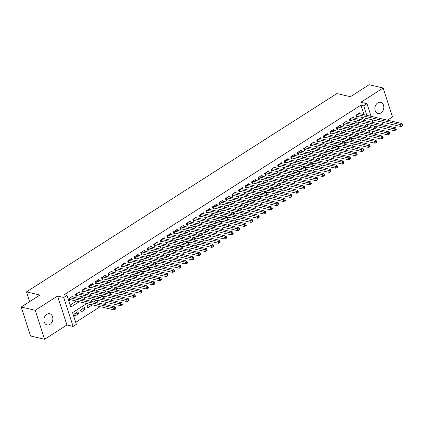 <?xml version="1.0" encoding="UTF-8"?>
<svg xmlns="http://www.w3.org/2000/svg" width="424" height="424" viewBox="0 0 424 424"><rect width="100%" height="100%" fill="white"/><g stroke="black" fill="none" stroke-linecap="round" stroke-linejoin="round"><path stroke-width="0.64" d="M50.005 324.381A5.74 4.399 103.2 0 0 52.862 318.488A5.74 4.399 103.2 0 0 49.693 313.781A5.74 4.399 103.2 0 0 46.767 314.359A5.74 4.399 103.2 0 0 43.91 320.252A5.74 4.399 103.2 0 0 47.08 324.959A5.74 4.399 103.2 0 0 50.005 324.381M380.98 112.922A5.74 4.399 103.2 0 0 383.831 107.028A5.74 4.399 103.2 0 0 380.667 102.322A5.74 4.399 103.2 0 0 377.742 102.9A5.74 4.399 103.2 0 0 374.885 108.793A5.74 4.399 103.2 0 0 378.054 113.5A5.74 4.399 103.2 0 0 380.98 112.922M86.803 303.52L72.562 312.615L76.357 324.365L73.098 326.448L63.738 297.468L66.997 295.385L70.792 307.135L79.224 301.745M66.923 325.007L57.563 296.026L35.229 310.299L21.2 307.018L30.56 335.994L44.589 339.274L66.923 325.007L73.098 326.448M374.911 128.233L377.296 126.707M381.001 124.338L383.821 122.541M387.525 120.172L392.518 116.982L383.158 88.007L360.819 102.274L366.993 103.721L371.064 116.324M376.173 132.134L376.353 132.696L374.132 134.117M75.7 322.335L100.234 306.658M103.938 304.294L106.758 302.492M110.463 300.128L113.277 298.326M116.982 295.963L119.801 294.161M123.506 291.791L126.32 289.995M130.025 287.626L132.845 285.829M136.549 283.46L139.363 281.658M143.068 279.294L145.888 277.492M149.593 275.128L152.407 273.326M156.112 270.963L158.931 269.161M162.636 266.791L165.45 264.995M169.155 262.626L171.974 260.829M175.679 258.46L178.493 256.658M182.198 254.294L185.018 252.492M188.722 250.128L191.537 248.326M195.241 245.962L198.061 244.16M201.766 241.791L204.58 239.995M208.285 237.626L211.104 235.829M214.809 233.46L217.623 231.658M221.328 229.294L224.148 227.492M227.852 225.128L230.667 223.326M234.371 220.962L237.191 219.16M240.896 216.791L243.71 214.994M247.415 212.625L250.234 210.829M253.939 208.46L256.753 206.658M260.458 204.294L263.278 202.492M266.982 200.128L269.797 198.326M273.501 195.962L276.321 194.16M280.026 191.791L282.84 189.994M286.545 187.625L289.364 185.829M293.069 183.459L295.883 181.657M299.588 179.294L302.407 177.492M306.112 175.128L308.926 173.326M312.631 170.962L315.451 169.16M319.155 166.791L321.97 164.994M325.674 162.625L328.494 160.828M332.199 158.459L335.013 156.657M338.718 154.294L341.537 152.492M345.242 150.128L348.056 148.326M351.761 145.962L354.581 144.16M358.285 141.791L361.1 139.994M364.804 137.625L367.624 135.828M35.229 310.299L44.589 339.274M21.2 307.018L39.951 295.04L26.484 291.887L336.91 93.556L350.378 96.704L369.129 84.726L383.158 88.007M73.225 297.113L72.875 296.031L68.964 298.533L69.594 300.494L70.734 299.763M79.744 292.947L79.394 291.866L75.483 294.367L76.113 296.323L77.258 295.597M86.268 288.776L85.918 287.7L82.007 290.202L82.638 292.157L83.777 291.431M92.787 284.61L92.437 283.534L88.526 286.036L89.157 287.991L90.301 287.26M99.311 280.444L98.962 279.368L95.05 281.865L95.681 283.826L96.82 283.094M105.83 276.278L105.481 275.202L101.569 277.699L102.2 279.66L103.345 278.928M112.355 272.113L112.005 271.031L108.094 273.533L108.724 275.494L109.864 274.763M118.874 267.947L118.524 266.866L114.613 269.367L115.243 271.323L116.388 270.597M125.398 263.776L125.048 262.7L121.137 265.201L121.768 267.157L122.907 266.431M131.917 259.61L131.567 258.534L127.656 261.036L128.287 262.991L129.431 262.26M138.436 255.444L138.092 254.368L134.18 256.865L134.811 258.826L135.95 258.094M144.96 251.278L144.611 250.202L140.699 252.699L141.33 254.66L142.475 253.928M151.479 247.113L151.135 246.031L147.223 248.533L147.854 250.494L148.994 249.763M158.004 242.947L157.654 241.866L153.742 244.367L154.373 246.323L155.518 245.597M164.523 238.776L164.178 237.7L160.267 240.201L160.897 242.157L162.037 241.431M171.047 234.61L170.697 233.534L166.786 236.036L167.416 237.991L168.561 237.26M177.566 230.444L177.221 229.368L173.31 231.864L173.941 233.825L175.08 233.094M184.09 226.278L183.74 225.202L179.829 227.699L180.46 229.66L181.605 228.928M190.609 222.112L190.265 221.031L186.353 223.533L186.984 225.494L188.124 224.762M197.133 217.947L196.784 216.865L192.872 219.367L193.503 221.323L194.648 220.597M203.653 213.776L203.308 212.7L199.391 215.201L200.027 217.157L201.167 216.431M210.177 209.61L209.827 208.534L205.916 211.035L206.546 212.991L207.691 212.26M216.696 205.444L216.351 204.368L212.435 206.864L213.071 208.825L214.21 208.094M223.22 201.278L222.87 200.202L218.959 202.698L219.59 204.66L220.734 203.928M229.739 197.112L229.395 196.031L225.478 198.533L226.114 200.494L227.253 199.762M236.263 192.947L235.914 191.865L232.002 194.367L232.633 196.323L233.778 195.597M242.782 188.775L242.438 187.7L238.521 190.201L239.157 192.157L240.297 191.431M249.307 184.61L248.957 183.534L245.046 186.035L245.676 187.991L246.821 187.26M255.826 180.444L255.481 179.368L251.565 181.864L252.201 183.825L253.34 183.094M262.35 176.278L262 175.202L258.089 177.698L258.719 179.659L259.864 178.928M268.869 172.112L268.524 171.031L264.608 173.533L265.244 175.494L266.383 174.762M275.393 167.946L275.044 166.865L271.132 169.367L271.763 171.323L272.908 170.596M281.912 163.775L281.568 162.699L277.651 165.201L278.287 167.157L279.427 166.431M288.437 159.609L288.087 158.534L284.175 161.035L284.806 162.991L285.951 162.26M294.956 155.444L294.611 154.368L290.694 156.864L291.33 158.825L292.47 158.094M301.48 151.278L301.13 150.202L297.219 152.698L297.849 154.659L298.994 153.928M307.999 147.112L307.654 146.031L303.738 148.532L304.374 150.494L305.513 149.762M314.523 142.946L314.173 141.865L310.262 144.367L310.893 146.322L312.038 145.596M321.042 138.775L320.698 137.699L316.781 140.201L317.417 142.157L318.556 141.431M327.567 134.609L327.217 133.534L323.305 136.035L323.936 137.991L325.081 137.259M334.086 130.444L333.741 129.368L329.824 131.864L330.46 133.825L331.6 133.094M340.61 126.278L340.26 125.202L336.349 127.698L336.979 129.659L338.124 128.928M347.129 122.112L346.784 121.031L342.868 123.532L343.504 125.493L344.643 124.762M353.653 117.946L353.303 116.865L349.392 119.367L350.023 121.322L351.167 120.596M362.811 129.686L365.52 130.322L363.479 131.626M356.287 133.857L358.996 134.488L356.955 135.791M349.768 138.023L352.476 138.653L350.436 139.957M343.244 142.188L345.952 142.819L343.912 144.123M336.725 146.354L339.433 146.99L337.393 148.289M330.201 150.52L332.909 151.156L330.868 152.46M323.682 154.686L326.39 155.322L324.349 156.626M317.157 158.857L319.866 159.488L317.825 160.791M310.638 163.023L313.347 163.653L311.306 164.957M304.114 167.189L306.822 167.819L304.782 169.123M297.595 171.354L300.303 171.99L298.263 173.289M291.071 175.52L293.779 176.156L291.739 177.46M284.552 179.686L287.26 180.322L285.219 181.626M278.027 183.857L280.736 184.488L278.695 185.792M271.508 188.023L274.217 188.654L272.176 189.957M264.984 192.189L267.692 192.819L265.652 194.123M258.465 196.354L261.173 196.99L259.133 198.289M251.941 200.52L254.649 201.156L252.609 202.46M245.422 204.686L248.13 205.322L246.09 206.626M238.903 208.857L241.606 209.488L239.565 210.792M232.379 213.023L235.087 213.654L233.046 214.957M225.859 217.189L228.562 217.819L226.522 219.123M219.335 221.355L222.043 221.991L220.003 223.289M212.816 225.52L215.519 226.156L213.479 227.46M206.292 229.686L209 230.322L206.96 231.626M199.773 233.857L202.476 234.488L200.435 235.792M193.249 238.023L195.957 238.654L193.916 239.958M186.73 242.189L189.433 242.82L187.392 244.123M180.205 246.355L182.914 246.991L180.873 248.289M173.686 250.52L176.389 251.156L174.349 252.46M167.162 254.686L169.87 255.322L167.83 256.626M160.643 258.857L163.346 259.488L161.306 260.792M154.119 263.023L156.827 263.654L154.787 264.958M147.6 267.189L150.303 267.82L148.262 269.123M141.075 271.355L143.784 271.991L141.743 273.289M134.556 275.521L137.259 276.156L135.219 277.46M128.032 279.686L130.74 280.322L128.7 281.626M121.513 283.857L124.216 284.488L122.176 285.792M114.989 288.023L117.697 288.654L115.657 289.958M108.47 292.189L111.173 292.82L109.132 294.124M101.945 296.355L104.654 296.991L102.613 298.289M95.427 300.521L98.13 301.157L96.089 302.46M88.902 304.686L91.611 305.322L87.694 307.824L87.063 305.863L89.681 304.194M82.383 308.858L85.086 309.488L81.175 311.99L80.544 310.029L84.456 307.533L85.086 309.488M369.966 133.141L369.108 130.481M367.979 126.988L367.147 124.407M363.591 129.193L361.036 131.053M365.281 129.585L365.52 130.322M357.066 133.359L354.512 135.219M358.757 133.756L358.996 134.488M350.547 137.524L347.993 139.385M352.238 137.922L352.476 138.653M344.023 141.69L341.468 143.551M345.714 142.088L345.952 142.819M337.504 145.856L334.949 147.722M339.195 146.254L339.433 146.99M330.98 150.027L328.425 151.887M332.67 150.419L332.909 151.156M324.461 154.193L321.906 156.053M326.151 154.585L326.39 155.322M317.936 158.359L315.382 160.219M319.627 158.756L319.866 159.488M311.417 162.524L308.863 164.385M313.108 162.922L313.347 163.653M304.893 166.69L302.339 168.551M306.584 167.088L306.822 167.819M298.374 170.856L295.82 172.722M300.065 171.254L300.303 171.99M291.85 175.027L289.295 176.888M293.541 175.419L293.779 176.156M285.331 179.193L282.776 181.053M287.022 179.585L287.26 180.322M278.806 183.359L276.252 185.219M280.497 183.756L280.736 184.488M272.288 187.525L269.733 189.385M273.978 187.922L274.217 188.654M265.763 191.69L263.209 193.551M267.454 192.088L267.692 192.819M259.244 195.856L256.69 197.722M260.935 196.254L261.173 196.99M252.72 200.027L250.165 201.888M254.411 200.419L254.649 201.156M246.201 204.193L243.646 206.053M247.892 204.585L248.13 205.322M239.677 208.359L237.122 210.219M241.367 208.756L241.606 209.488M233.158 212.525L230.603 214.385M234.848 212.922L235.087 213.654M226.633 216.691L224.079 218.551M228.324 217.088L228.562 217.819M220.114 220.856L217.56 222.722M221.805 221.254L222.043 221.991M213.59 225.027L211.035 226.888M215.281 225.42L215.519 226.156M207.071 229.193L204.516 231.054M208.762 229.585L209 230.322M200.547 233.359L197.992 235.219M202.237 233.757L202.476 234.488M194.028 237.525L191.473 239.385M195.718 237.922L195.957 238.654M187.503 241.691L184.949 243.551M189.194 242.088L189.433 242.82M180.984 245.856L178.43 247.722M182.675 246.254L182.914 246.991M174.46 250.028L171.906 251.888M176.151 250.42L176.389 251.156M167.941 254.193L165.387 256.054M169.632 254.586L169.87 255.322M161.417 258.359L158.862 260.219M163.108 258.757L163.346 259.488M154.898 262.525L152.343 264.385M156.589 262.922L156.827 263.654M148.374 266.691L145.819 268.551M150.064 267.088L150.303 267.82M141.855 270.857L139.3 272.722M143.545 271.254L143.784 271.991M135.33 275.028L132.776 276.888M137.026 275.42L137.259 276.156M128.811 279.193L126.257 281.054M130.502 279.586L130.74 280.322M122.287 283.359L119.732 285.219M123.983 283.757L124.216 284.488M115.768 287.525L113.213 289.385M117.459 287.923L117.697 288.654M109.244 291.691L106.689 293.551M110.94 292.088L111.173 292.82M102.725 295.857L100.17 297.722M104.415 296.254L104.654 296.991M96.2 300.028L93.646 301.888M97.896 300.42L98.13 301.157M91.372 304.586L91.611 305.322M77.931 311.698L74.02 314.195L74.65 316.156L78.567 313.654L77.931 311.698M364.004 114.671L360.925 105.147L64.194 294.733L66.997 295.385M70.135 305.105L76.421 301.093M80.125 298.724L82.94 296.927M86.644 294.558L89.464 292.756M93.169 290.392L95.983 288.59M99.688 286.226L102.507 284.425M106.212 282.055L109.026 280.259M112.731 277.89L115.551 276.093M119.255 273.724L122.07 271.927M125.774 269.558L128.594 267.756M132.299 265.392L135.113 263.59M138.818 261.226L141.637 259.424M145.337 257.055L148.156 255.259M151.861 252.889L154.681 251.093M158.38 248.724L161.2 246.927M164.904 244.558L167.724 242.756M171.423 240.392L174.243 238.59M177.948 236.226L180.767 234.424M184.467 232.055L187.286 230.258M190.991 227.889L193.81 226.093M197.51 223.724L200.329 221.927M204.034 219.558L206.854 217.756M210.553 215.392L213.373 213.59M217.077 211.226L219.892 209.424M223.596 207.055L226.416 205.258M230.121 202.889L232.935 201.093M236.64 198.724L239.459 196.927M243.164 194.558L245.978 192.756M249.683 190.392L252.503 188.59M256.207 186.226L259.022 184.424M262.726 182.055L265.546 180.258M269.251 177.889L272.065 176.093M275.77 173.723L278.589 171.927M282.294 169.558L285.108 167.756M288.813 165.392L291.632 163.59M295.337 161.226L298.151 159.424M301.856 157.055L304.676 155.258M308.381 152.889L311.195 151.092M314.899 148.723L317.719 146.927M321.424 144.558L324.238 142.756M327.943 140.392L330.762 138.59M334.467 136.226L337.281 134.424M340.986 132.06L343.806 130.258M347.51 127.889L350.325 126.092M354.029 123.723L356.849 121.927M360.554 119.557L363.368 117.755M360.172 113.775L359.828 112.699L355.911 115.201L356.547 117.157L357.686 116.43M26.484 291.887L29.627 301.634M57.563 296.026L63.738 297.468M360.925 105.147L363.734 105.804L366.993 103.721M367.232 124.354L364.417 126.151M360.713 128.52L357.893 130.316M354.188 132.685L351.374 134.488M347.669 136.851L344.85 138.653M341.145 141.017L338.331 142.819M334.626 145.188L331.806 146.985M328.102 149.354L325.288 151.151M321.583 153.52L318.763 155.317M315.059 157.686L312.244 159.488M308.539 161.851L305.72 163.653M302.015 166.017L299.201 167.819M295.496 170.183L292.677 171.985M288.972 174.354L286.158 176.151M282.453 178.52L279.633 180.317M275.929 182.686L273.114 184.488M269.41 186.852L266.59 188.654M262.885 191.017L260.071 192.819M256.366 195.183L253.547 196.985M249.842 199.354L247.028 201.151M243.323 203.52L240.503 205.317M236.799 207.686L233.984 209.488M230.28 211.852L227.46 213.654M223.755 216.017L220.941 217.819M217.236 220.183L214.417 221.985M210.712 224.354L207.898 226.151M204.193 228.52L201.374 230.317M197.669 232.686L194.855 234.488M191.15 236.852L188.33 238.654M184.626 241.018L181.811 242.82M178.107 245.183L175.287 246.985M171.582 249.354L168.768 251.151M165.063 253.52L162.244 255.317M158.539 257.686L155.725 259.488M152.02 261.852L149.2 263.654M145.496 266.018L142.681 267.82M138.977 270.183L136.157 271.985M132.452 274.355L129.638 276.151M125.933 278.52L123.114 280.317M119.409 282.686L116.595 284.488M112.89 286.852L110.07 288.654M106.366 291.018L103.551 292.82M99.847 295.184L97.027 296.986M93.322 299.355L90.508 301.151M372.776 133.798L371.917 131.138M370.788 127.64L369.929 124.985M372.192 119.822L373.051 122.478M374.18 125.976L375.044 128.636M366.808 115.328L363.734 105.804M82.929 299.381L85.743 297.579M89.448 295.215L92.268 293.413M95.972 291.05L98.787 289.248M102.491 286.878L105.311 285.082M109.016 282.713L111.83 280.916M115.535 278.547L118.354 276.745M122.059 274.381L124.873 272.579M128.578 270.215L131.398 268.413M135.102 266.049L137.917 264.247M141.621 261.878L144.441 260.082M148.146 257.713L150.96 255.916M154.665 253.547L157.484 251.745M161.189 249.381L164.003 247.579M167.708 245.215L170.528 243.413M174.232 241.049L177.047 239.247M180.751 236.878L183.571 235.082M187.276 232.712L190.09 230.916M193.794 228.547L196.614 226.745M200.319 224.381L203.133 222.579M206.838 220.215L209.657 218.413M213.362 216.049L216.176 214.247M219.881 211.878L222.701 210.081M226.405 207.712L229.22 205.916M232.924 203.547L235.744 201.744M239.449 199.381L242.263 197.579M245.968 195.215L248.787 193.413M252.492 191.049L255.306 189.247M259.011 186.878L261.831 185.081M265.535 182.712L268.35 180.916M272.054 178.546L274.874 176.75M278.579 174.381L281.393 172.579M285.098 170.215L287.917 168.413M291.622 166.049L294.436 164.247M298.141 161.878L300.961 160.081M304.665 157.712L307.48 155.915M311.184 153.546L314.004 151.75M317.709 149.381L320.523 147.578M324.228 145.215L327.047 143.413M330.752 141.049L333.566 139.247M337.271 136.878L340.09 135.081M343.795 132.712L346.609 130.915M350.314 128.546L353.134 126.75M356.838 124.38L359.653 122.578M363.357 120.215L366.177 118.413M75.859 313.023L78.567 313.654M402.8 125.44L402.546 124.656L401.894 125.069L402.148 125.854L402.8 125.44L401.12 126.585L400.489 124.624L357.056 114.469M401.894 125.069L400.489 124.624L402.116 123.585L358.683 113.431M402.148 125.854L401.12 126.585L357.236 116.324A0.896 0.355 -17.9 0 0 356.981 116.303L356.282 116.335M402.546 124.656L402.116 123.585M396.281 129.606L396.027 128.822L395.375 129.24L395.624 130.02L396.281 129.606L394.596 130.751L393.965 128.795L350.531 118.635M395.375 129.24L393.965 128.795L395.597 127.751L352.164 117.596M395.624 130.02L394.596 130.751L350.717 120.49A0.896 0.355 -17.9 0 0 350.457 120.469L349.758 120.501M396.027 128.822L395.597 127.751M389.757 133.772L389.502 132.988L388.85 133.406L389.105 134.191L389.704 133.878L388.077 134.917L387.446 132.961L344.012 122.806M388.85 133.406L387.446 132.961L389.073 131.917L345.639 121.762M389.105 134.191L388.077 134.917L344.193 124.656A0.896 0.355 -17.9 0 0 343.938 124.64L343.239 124.667M389.502 132.988L389.073 131.917M383.238 137.938L382.983 137.153L382.331 137.572L382.581 138.357L383.185 138.044L381.552 139.083L380.922 137.127L337.488 126.972M382.331 137.572L380.922 137.127L382.554 136.083L339.121 125.928M382.581 138.357L381.552 139.083L337.674 128.822A0.896 0.355 -17.9 0 0 337.414 128.806L336.714 128.838M382.983 137.153L382.554 136.083M376.713 142.104L376.459 141.319L375.807 141.738L376.061 142.522L376.66 142.21L375.033 143.248L374.403 141.293L330.969 131.138M375.807 141.738L374.403 141.293L376.03 140.254L332.596 130.094M376.061 142.522L375.033 143.248L331.149 132.993A0.896 0.355 -17.9 0 0 330.895 132.972L330.195 133.004M376.459 141.319L376.03 140.254M370.194 146.269L369.94 145.49L369.288 145.904L369.537 146.688L370.141 146.375L368.509 147.419L367.878 145.459L324.445 135.304M369.288 145.904L367.878 145.459L369.511 144.42L326.077 134.265M369.537 146.688L368.509 147.419L324.63 137.159A0.896 0.355 -17.9 0 0 324.371 137.138L323.671 137.169M369.94 145.49L369.511 144.42M363.67 150.441L363.416 149.656L362.764 150.07L363.018 150.854L363.67 150.441L361.99 151.585L361.359 149.624L317.926 139.469M362.764 150.07L361.359 149.624L362.986 148.586L319.553 138.431M363.018 150.854L361.99 151.585L318.106 141.325A0.896 0.355 -17.9 0 0 317.852 141.303L317.152 141.335M363.416 149.656L362.986 148.586M357.151 154.606L356.897 153.822L356.245 154.241L356.494 155.02L357.151 154.606L355.466 155.751L354.835 153.795L311.401 143.635M356.245 154.241L354.835 153.795L356.467 152.751L313.034 142.597M356.494 155.02L355.466 155.751L311.587 145.49A0.896 0.355 -17.9 0 0 311.327 145.469L310.628 145.501M356.897 153.822L356.467 152.751M350.627 158.772L350.372 157.988L349.721 158.406L349.975 159.191L350.574 158.878L348.947 159.917L348.316 157.961L304.882 147.806M349.721 158.406L348.316 157.961L349.943 156.917L306.51 146.762M349.975 159.191L348.947 159.917L305.063 149.656A0.896 0.355 -17.9 0 0 304.808 149.64L304.109 149.667M350.372 157.988L349.943 156.917M344.108 162.938L343.853 162.154L343.202 162.572L343.451 163.357L344.055 163.044L342.422 164.083L341.792 162.127L298.358 151.972M343.202 162.572L341.792 162.127L343.424 161.083L299.991 150.928M343.451 163.357L342.422 164.083L298.544 153.822A0.896 0.355 -17.9 0 0 298.284 153.806L297.584 153.838M343.853 162.154L343.424 161.083M337.584 167.104L337.329 166.319L336.677 166.738L336.932 167.522L337.531 167.21L335.903 168.249L335.273 166.293L291.839 156.138M336.677 166.738L335.273 166.293L336.9 165.254L293.466 155.094M336.932 167.522L335.903 168.249L292.019 157.993A0.896 0.355 -17.9 0 0 291.765 157.972L291.065 158.004M337.329 166.319L336.9 165.254M331.065 171.269L330.81 170.49L330.158 170.904L330.407 171.688L331.012 171.376L329.379 172.42L328.748 170.459L285.315 160.304M330.158 170.904L328.748 170.459L330.381 169.42L286.947 159.265M330.407 171.688L329.379 172.42L285.5 162.159A0.896 0.355 -17.9 0 0 285.241 162.138L284.541 162.169M330.81 170.49L330.381 169.42M324.54 175.441L324.286 174.656L323.634 175.07L323.888 175.854L324.54 175.441L322.86 176.585L322.229 174.624L278.796 164.47M323.634 175.07L322.229 174.624L323.856 173.586L280.423 163.431M323.888 175.854L322.86 176.585L278.976 166.325A0.896 0.355 -17.9 0 0 278.722 166.303L278.022 166.335M324.286 174.656L323.856 173.586M318.021 179.606L317.767 178.822L317.115 179.241L317.369 180.02L318.021 179.606L316.336 180.751L315.705 178.796L272.272 168.635M317.115 179.241L315.705 178.796L317.338 177.751L273.904 167.597M317.369 180.02L316.336 180.751L272.457 170.49A0.896 0.355 -17.9 0 0 272.197 170.469L271.498 170.501M317.767 178.822L317.338 177.751M311.497 183.772L311.243 182.988L310.591 183.407L310.845 184.191L311.449 183.878L309.817 184.917L309.186 182.961L265.753 172.807M310.591 183.407L309.186 182.961L310.813 181.917L267.38 171.762M310.845 184.191L309.817 184.917L265.933 174.656A0.896 0.355 -17.9 0 0 265.678 174.64L264.979 174.667M311.243 182.988L310.813 181.917M304.978 187.938L304.724 187.154L304.072 187.572L304.326 188.357L304.925 188.044L303.293 189.083L302.662 187.127L259.228 176.972M304.072 187.572L302.662 187.127L304.294 186.083L260.861 175.928M304.326 188.357L303.293 189.083L259.414 178.822A0.896 0.355 -17.9 0 0 259.154 178.806L258.454 178.838M304.724 187.154L304.294 186.083M298.454 192.104L298.199 191.319L297.547 191.738L297.802 192.523L298.406 192.21L296.774 193.249L296.143 191.293L252.709 181.138M297.547 191.738L296.143 191.293L297.77 190.254L254.336 180.094M297.802 192.523L296.774 193.249L252.889 182.993A0.896 0.355 -17.9 0 0 252.635 182.972L251.936 183.004M298.199 191.319L297.77 190.254M291.935 196.27L291.68 195.491L291.028 195.904L291.283 196.688L291.882 196.376L290.249 197.42L289.619 195.459L246.185 185.304M291.028 195.904L289.619 195.459L291.251 194.42L247.817 184.265M291.283 196.688L290.249 197.42L246.371 187.159A0.896 0.355 -17.9 0 0 246.116 187.138L245.411 187.169M291.68 195.491L291.251 194.42M285.41 200.441L285.156 199.656L284.504 200.07L284.758 200.854L285.363 200.541L283.73 201.586L283.099 199.625L239.666 189.47M284.504 200.07L283.099 199.625L284.727 198.586L241.293 188.431M284.758 200.854L283.73 201.586L239.846 191.325A0.896 0.355 -17.9 0 0 239.592 191.304L238.892 191.335M285.156 199.656L284.727 198.586M278.891 204.607L278.637 203.822L277.985 204.241L278.239 205.02L278.891 204.607L277.206 205.751L276.575 203.796L233.142 193.636M277.985 204.241L276.575 203.796L278.208 202.752L234.774 192.597M278.239 205.02L277.206 205.751L233.327 195.491A0.896 0.355 -17.9 0 0 233.073 195.469L232.368 195.501M278.637 203.822L278.208 202.752M272.367 208.772L272.113 207.988L271.461 208.407L271.715 209.191L272.319 208.878L270.687 209.917L270.056 207.961L226.623 197.807M271.461 208.407L270.056 207.961L271.683 206.917L228.25 196.763M271.715 209.191L270.687 209.917L226.803 199.656A0.896 0.355 -17.9 0 0 226.549 199.64L225.849 199.667M272.113 207.988L271.683 206.917M265.848 212.938L265.594 212.154L264.942 212.572L265.196 213.357L265.795 213.044L264.163 214.083L263.532 212.127L220.098 201.972M264.942 212.572L263.532 212.127L265.164 211.083L221.731 200.928M265.196 213.357L264.163 214.083L220.284 203.822A0.896 0.355 -17.9 0 0 220.03 203.806L219.325 203.838M265.594 212.154L265.164 211.083M259.324 217.104L259.069 216.32L258.417 216.738L258.672 217.523L259.276 217.21L257.644 218.249L257.013 216.293L213.579 206.138M258.417 216.738L257.013 216.293L258.64 215.249L215.207 205.094M258.672 217.523L257.644 218.249L213.76 207.988A0.896 0.355 -17.9 0 0 213.505 207.972L212.806 208.004M259.069 216.32L258.64 215.249M252.805 221.27L252.55 220.491L251.898 220.904L252.153 221.688L252.752 221.376L251.119 222.42L250.489 220.459L207.055 210.304M251.898 220.904L250.489 220.459L252.121 219.42L208.688 209.265M252.153 221.688L251.119 222.42L207.241 212.159A0.896 0.355 -17.9 0 0 206.986 212.138L206.281 212.17M252.55 220.491L252.121 219.42M246.28 225.441L246.026 224.656L245.374 225.07L245.629 225.854L246.233 225.542L244.6 226.586L243.97 224.625L200.536 214.47M245.374 225.07L243.97 224.625L245.597 223.586L202.163 213.431M245.629 225.854L244.6 226.586L200.716 216.325A0.896 0.355 -17.9 0 0 200.462 216.304L199.762 216.335M246.026 224.656L245.597 223.586M239.761 229.607L239.507 228.822L238.855 229.241L239.109 230.02L239.761 229.607L238.076 230.751L237.445 228.796L194.012 218.636M238.855 229.241L237.445 228.796L239.078 227.752L195.644 217.597M239.109 230.02L238.076 230.751L194.197 220.491A0.896 0.355 -17.9 0 0 193.943 220.469L193.238 220.501M239.507 228.822L239.078 227.752M233.237 233.772L232.983 232.988L232.331 233.407L232.585 234.191L233.189 233.878L231.557 234.917L230.926 232.962L187.493 222.807M232.331 233.407L230.926 232.962L232.553 231.917L189.12 221.763M232.585 234.191L231.557 234.917L187.673 224.656A0.896 0.355 -17.9 0 0 187.419 224.641L186.719 224.667M232.983 232.988L232.553 231.917M226.718 237.938L226.464 237.154L225.812 237.573L226.066 238.357L226.665 238.044L225.033 239.083L224.402 237.127L180.969 226.973M225.812 237.573L224.402 237.127L226.034 236.083L182.601 225.928M226.066 238.357L225.033 239.083L181.154 228.822A0.896 0.355 -17.9 0 0 180.9 228.806L180.195 228.838M226.464 237.154L226.034 236.083M220.194 242.104L219.939 241.32L219.288 241.738L219.542 242.523L220.146 242.21L218.514 243.249L217.883 241.293L174.45 231.138M219.288 241.738L217.883 241.293L219.51 240.249L176.077 230.094M219.542 242.523L218.514 243.249L174.63 232.988A0.896 0.355 -17.9 0 0 174.375 232.972L173.676 233.004M219.939 241.32L219.51 240.249M213.675 246.27L213.42 245.491L212.769 245.904L213.023 246.689L213.622 246.376L211.989 247.42L211.359 245.459L167.925 235.304M212.769 245.904L211.359 245.459L212.991 244.42L169.558 234.26M213.023 246.689L211.989 247.42L168.111 237.159A0.896 0.355 -17.9 0 0 167.856 237.138L167.151 237.17M213.42 245.491L212.991 244.42M207.151 250.441L206.896 249.657L206.244 250.07L206.499 250.854L207.103 250.542L205.47 251.586L204.84 249.625L161.406 239.47M206.244 250.07L204.84 249.625L206.467 248.586L163.033 238.431M206.499 250.854L205.47 251.586L161.586 241.325A0.896 0.355 -17.9 0 0 161.332 241.304L160.632 241.336M206.896 249.657L206.467 248.586M200.632 254.607L200.377 253.822L199.725 254.241L199.98 255.02L200.632 254.607L198.946 255.752L198.315 253.796L154.882 243.636M199.725 254.241L198.315 253.796L199.948 252.752L156.514 242.597M199.98 255.02L198.946 255.752L155.067 245.491A0.896 0.355 -17.9 0 0 154.813 245.47L154.108 245.501M200.377 253.822L199.948 252.752M194.107 258.773L193.853 257.988L193.201 258.407L193.455 259.191L194.059 258.879L192.427 259.917L191.796 257.962L148.363 247.807M193.201 258.407L191.796 257.962L193.423 256.918L149.99 246.763M193.455 259.191L192.427 259.917L148.543 249.657A0.896 0.355 -17.9 0 0 148.289 249.641L147.589 249.667M193.853 257.988L193.423 256.918M187.588 262.938L187.334 262.154L186.682 262.573L186.936 263.357L187.535 263.044L185.903 264.083L185.272 262.127L141.839 251.973M186.682 262.573L185.272 262.127L186.904 261.083L143.471 250.929M186.936 263.357L185.903 264.083L142.024 253.822A0.896 0.355 -17.9 0 0 141.77 253.806L141.065 253.838M187.334 262.154L186.904 261.083M181.064 267.104L180.809 266.32L180.158 266.738L180.412 267.523L181.016 267.21L179.384 268.249L178.753 266.293L135.32 256.138M180.158 266.738L178.753 266.293L180.38 265.249L136.952 255.094M180.412 267.523L179.384 268.249L135.5 257.988A0.896 0.355 -17.9 0 0 135.245 257.972L134.546 258.004M180.809 266.32L180.38 265.249M174.545 271.27L174.291 270.491L173.639 270.904L173.893 271.689L174.492 271.376L172.859 272.42L172.229 270.459L128.795 260.304M173.639 270.904L172.229 270.459L173.861 269.42L130.428 259.26M173.893 271.689L172.859 272.42L128.981 262.159A0.896 0.355 -17.9 0 0 128.726 262.138L128.022 262.17M174.291 270.491L173.861 269.42M168.021 275.441L167.766 274.657L167.114 275.07L167.369 275.854L167.973 275.542L166.341 276.586L165.71 274.625L122.276 264.47M167.114 275.07L165.71 274.625L167.337 273.586L123.909 263.431M167.369 275.854L166.341 276.586L122.462 266.325A0.896 0.355 -17.9 0 0 122.202 266.304L121.503 266.336M167.766 274.657L167.337 273.586M161.502 279.607L161.247 278.822L160.595 279.241L160.85 280.02L161.502 279.607L159.816 280.752L159.186 278.796L115.752 268.636M160.595 279.241L159.186 278.796L160.818 277.752L117.384 267.597M160.85 280.02L159.816 280.752L115.938 270.491A0.896 0.355 -17.9 0 0 115.683 270.47L114.978 270.501M161.247 278.822L160.818 277.752M154.977 283.773L154.723 282.988L154.071 283.407L154.325 284.186L154.93 283.879L153.297 284.917L152.667 282.962L109.233 272.807M154.071 283.407L152.667 282.962L154.294 281.918L110.865 271.763M154.325 284.186L153.297 284.917L109.418 274.657A0.896 0.355 -17.9 0 0 109.159 274.641L108.459 274.667M154.723 282.988L154.294 281.918M148.458 287.938L148.204 287.154L147.552 287.573L147.806 288.357L148.405 288.044L146.773 289.083L146.142 287.127L102.709 276.973M147.552 287.573L146.142 287.127L147.775 286.083L104.341 275.929M147.806 288.357L146.773 289.083L102.894 278.822A0.896 0.355 -17.9 0 0 102.64 278.806L101.935 278.838M148.204 287.154L147.775 286.083M141.934 292.104L141.68 291.32L141.028 291.739L141.282 292.523L141.886 292.21L140.254 293.249L139.623 291.293L96.19 281.139M141.028 291.739L139.623 291.293L141.25 290.249L97.822 280.094M141.282 292.523L140.254 293.249L96.375 282.988A0.896 0.355 -17.9 0 0 96.115 282.972L95.416 283.004M141.68 291.32L141.25 290.249M135.415 296.27L135.161 295.491L134.509 295.904L134.763 296.689L135.362 296.376L133.735 297.42L133.099 295.459L89.665 285.304M134.509 295.904L133.099 295.459L134.731 294.42L91.298 284.26M134.763 296.689L133.735 297.42L89.851 287.159A0.896 0.355 -17.9 0 0 89.597 287.138L88.892 287.17M135.161 295.491L134.731 294.42M128.891 300.441L128.636 299.657L127.984 300.07L128.239 300.855L128.843 300.542L127.211 301.586L126.58 299.625L83.146 289.47M127.984 300.07L126.58 299.625L128.207 298.586L84.779 288.431M128.239 300.855L127.211 301.586L83.332 291.325A0.896 0.355 -17.9 0 0 83.072 291.304L82.373 291.336M128.636 299.657L128.207 298.586M122.372 304.607L122.117 303.822L121.465 304.241L121.72 305.02L122.372 304.607L120.692 305.752L120.056 303.796L76.622 293.636M121.465 304.241L120.056 303.796L121.688 302.752L78.255 292.597M121.72 305.02L120.692 305.752L76.808 295.491A0.896 0.355 -17.9 0 0 76.553 295.47L75.848 295.501M122.117 303.822L121.688 302.752M115.847 308.773L115.593 307.988L114.941 308.407L115.196 309.186L115.8 308.879L114.167 309.918L113.537 307.962L70.103 297.807M114.941 308.407L113.537 307.962L115.164 306.918L71.736 296.763M115.196 309.186L114.167 309.918L70.289 299.657A0.896 0.355 -17.9 0 0 70.029 299.641L69.329 299.667M115.593 307.988L115.164 306.918M356.711 114.692L357.236 116.324M356.505 114.825L356.981 116.303M350.187 118.858L350.717 120.49M349.98 118.99L350.457 120.469M343.668 123.024L344.193 124.656M343.461 123.156L343.938 124.64M337.144 127.189L337.674 128.822M336.937 127.322L337.414 128.806M330.625 131.355L331.149 132.993M330.418 131.488L330.895 132.972M324.1 135.526L324.63 137.159M323.894 135.659L324.371 137.138M317.581 139.692L318.106 141.325M317.375 139.825L317.852 141.303M311.057 143.858L311.587 145.49M310.85 143.99L311.327 145.469M304.538 148.024L305.063 149.656M304.331 148.156L304.808 149.64M298.014 152.19L298.544 153.822M297.807 152.322L298.284 153.806M291.495 156.355L292.019 157.993M291.288 156.488L291.765 157.972M284.97 160.526L285.5 162.159M284.764 160.659L285.241 162.138M278.451 164.692L278.976 166.325M278.245 164.825L278.722 166.303M271.927 168.858L272.457 170.49M271.72 168.991L272.197 170.469M265.408 173.024L265.933 174.656M265.201 173.156L265.678 174.64M258.884 177.19L259.414 178.822M258.677 177.322L259.154 178.806M252.365 181.355L252.889 182.993M252.158 181.488L252.635 182.972M245.841 185.527L246.371 187.159M245.634 185.659L246.116 187.138M239.322 189.692L239.846 191.325M239.115 189.825L239.592 191.304M232.797 193.858L233.327 195.491M232.591 193.991L233.073 195.469M226.278 198.024L226.803 199.656M226.072 198.156L226.549 199.64M219.754 202.19L220.284 203.822M219.547 202.322L220.03 203.806M213.235 206.356L213.76 207.988M213.028 206.488L213.505 207.972M206.711 210.527L207.241 212.159M206.504 210.659L206.986 212.138M200.192 214.692L200.716 216.325M199.985 214.825L200.462 216.304M193.667 218.858L194.197 220.491M193.461 218.991L193.943 220.469M187.148 223.024L187.673 224.656M186.942 223.157L187.419 224.641M180.624 227.19L181.154 228.822M180.417 227.322L180.9 228.806M174.105 231.356L174.63 232.988M173.898 231.488L174.375 232.972M167.581 235.527L168.111 237.159M167.374 235.659L167.856 237.138M161.062 239.693L161.586 241.325M160.855 239.825L161.332 241.304M154.537 243.858L155.067 245.491M154.331 243.991L154.813 245.47M148.018 248.024L148.543 249.657M147.812 248.157L148.289 249.641M141.494 252.19L142.024 253.822M141.287 252.322L141.77 253.806M134.975 256.356L135.5 257.988M134.768 256.488L135.245 257.972M128.451 260.527L128.981 262.159M128.244 260.659L128.726 262.138M121.932 264.693L122.462 266.325M121.725 264.825L122.202 266.304M115.407 268.858L115.938 270.491M115.201 268.991L115.683 270.47M108.888 273.024L109.418 274.657M108.682 273.157L109.159 274.641M102.364 277.19L102.894 278.822M102.157 277.322L102.64 278.806M95.845 281.356L96.375 282.988M95.638 281.488L96.115 282.972M89.326 285.522L89.851 287.159M89.114 285.659L89.597 287.138M82.802 289.693L83.332 291.325M82.595 289.825L83.072 291.304M76.283 293.859L76.808 295.491M76.071 293.991L76.553 295.47M69.759 298.024L70.289 299.657M69.552 298.157L70.029 299.641"/></g></svg>
